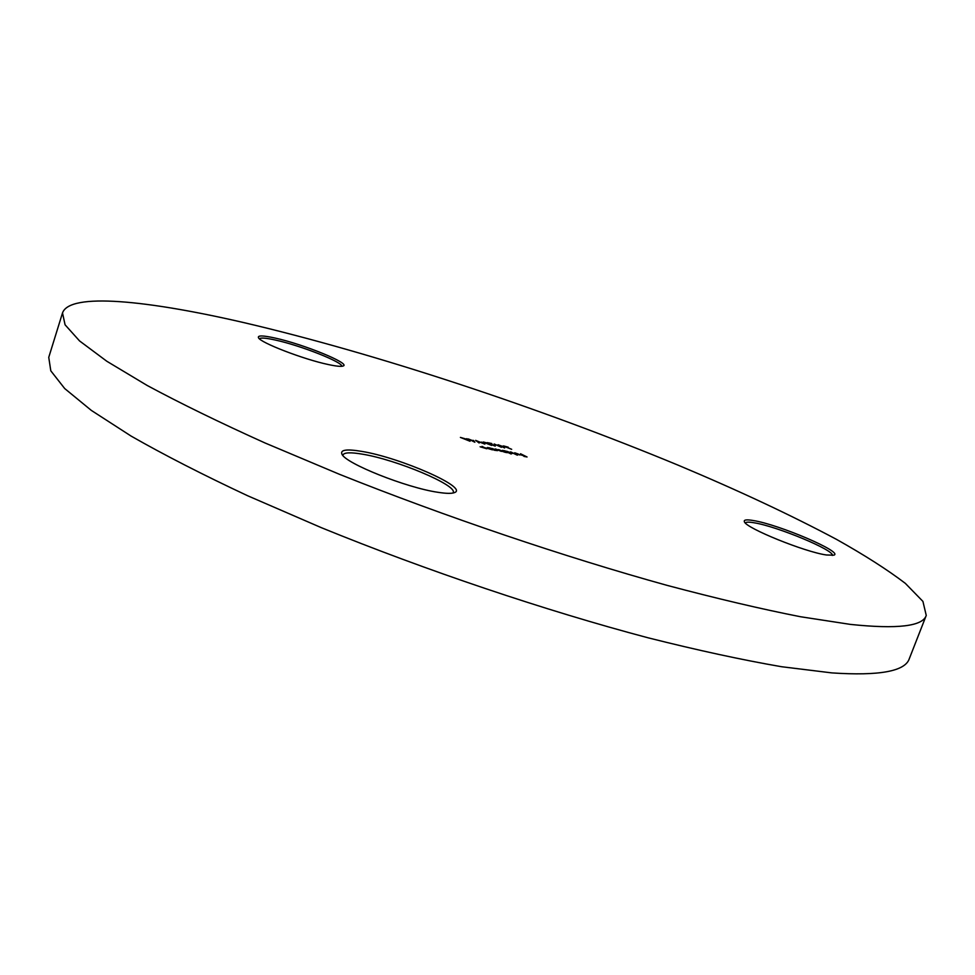 <?xml version="1.0" encoding="UTF-8"?>
<svg xmlns="http://www.w3.org/2000/svg" width="975" height="975" viewBox="0 0 975 975"><rect width="100%" height="100%" fill="white"/><g stroke="black" fill="none" stroke-linecap="round" stroke-linejoin="round"><path stroke-width="1.46" d="M275.023 338.045C303.493 344.212 351.097 363.638 343.176 366.003C341.274 366.746 336.278 366.259 328.209 364.516C303.652 359.385 259.959 342.542 258.448 337.679C257.534 335.29 263.067 335.412 275.023 338.045M341.725 366.308C343.212 362.31 300.702 345.528 275.474 340.068C265.943 337.947 260.605 337.533 259.447 338.8M753.395 520.553C778.988 524.538 844.216 552.411 833.796 555.177L826.41 554.982C804.68 551.972 745.838 528.048 744.412 521.808C743.511 519.785 746.509 519.37 753.395 520.553M832.272 555.457C835.148 550.509 776.941 526.317 754.102 522.783C748.91 521.881 745.985 521.954 745.363 522.99M361.822 451.401C400.408 457.628 469.146 487.853 454.46 492.607C451.705 493.703 446.148 493.594 437.775 492.278C406.258 487.695 345.345 463.369 341.957 454.192C340.068 449.78 346.686 448.853 361.822 451.401M452.912 493.045L453.192 492.558C457.47 485.27 396.447 459.652 362.481 454.179C350.732 452.168 344.236 452.424 343.005 454.935L342.92 455.496M926.25 615.432L909.309 658.71C905.153 671.324 879.328 676.053 831.833 672.896L781.597 666.729C742.207 659.929 697.661 650.288 647.961 637.772C545.257 610.545 426.258 570.497 321.348 527.67L247.65 495.751C202.751 474.715 163.885 454.813 131.064 436.057L91.345 410.414L64.703 388.55L50.797 370.817L48.75 357.35L62.51 312.951C69.664 292.256 147.615 300.337 244.128 322.676C375.765 353.438 539.309 407.623 678.612 465.38C738.404 490.474 791.03 515.141 836.477 539.358C864.508 555.08 887.457 569.753 905.336 583.367L922.923 601.404L926.25 615.432C922.777 626.303 897.536 629.302 850.517 624.414L800.621 616.761C761.402 609.058 716.942 598.601 667.253 585.414C564.501 556.957 445.014 516.506 339.373 474.264L265.078 442.991C219.753 422.553 180.448 403.382 147.188 385.478L106.823 361.262L79.56 340.933L65.081 324.809L62.51 312.951M503.173 446.16L504.636 447.988L498.042 444.722L503.015 446.635M495.276 445.977L487.244 442.626L491.692 443.491L492.546 445.051L495.215 446.148M483.722 442.589L481.175 442.102L483.661 442.784M473.521 440.408L474.862 442.236L468.256 438.933L473.338 440.944M520.528 453.753L527.061 456.982L523.916 456.385L525.805 456.544L520.565 454.728L523.124 455.215L520.467 453.911M510.656 451.864L517.359 455.191L510.607 452.022M502.527 450.316L507.305 452.68L505.135 452.303L495.337 448.939L501.345 451.401L498.639 449.572L504.648 452.022L502.466 450.462M487.658 447.464L492.436 449.853L485.806 447.866L490.291 449.146L487.61 447.622M481.991 446.379L486.769 448.768L480.114 446.769L484.612 448.061L481.942 446.538M494.41 450.231L489.036 447.732L496.543 449.902L497.53 450.645L494.41 450.231M511.168 454.009L503.868 450.572L511.302 452.717L512.302 453.46L511.253 453.46L508.304 452.595L511.168 454.009M514.751 452.802L520.004 454.959L516.165 454.118L513.996 453.192L518.237 454.009L514.751 452.802M470.035 441.261L460.395 437.409L467.171 439.359L466.793 438.653L470.035 441.261M475.629 440.371L484.88 444.125L476.946 441.041L479.164 443.016L475.629 440.371M491.656 445.429L483.381 441.992L488.219 443.308L484.977 442.833L491.656 445.429M501.479 447.135L494.13 443.966L501.418 447.318M511.68 449.304L503.466 445.892L508.219 447.196L505.062 446.721L511.68 449.304M492.009 449.024L496.702 450.352L492.095 448.463L491.229 448.463L491.948 449.183M506.829 451.864L511.473 453.18L506.89 451.303L506.049 451.303L506.781 452.01M518.761 454.277L515.166 453.594L518.761 454.277M465.087 439.152L468.743 440.615L465.051 439.274M472.997 440.517L470.998 440.127L473.801 441.529L472.997 440.517M491.034 444.088L491.692 443.491M502.698 446.27L500.76 445.892L503.551 447.281L502.698 446.27"/></g></svg>
